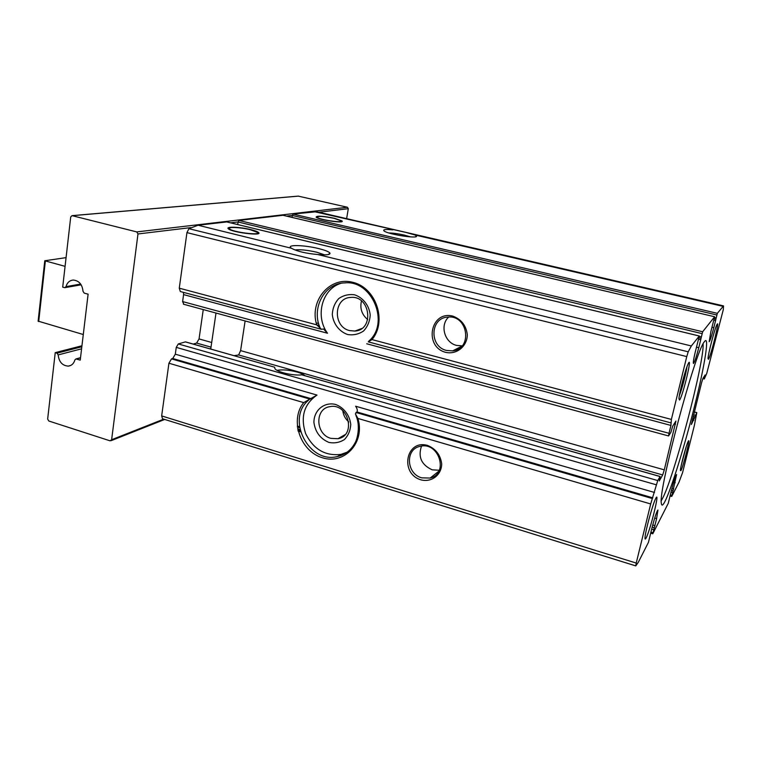 <?xml version="1.0" encoding="UTF-8"?>
<svg xmlns="http://www.w3.org/2000/svg" width="762" height="762" viewBox="0 0 762 762"><rect width="100%" height="100%" fill="white"/><g stroke="black" fill="none" stroke-linecap="round" stroke-linejoin="round"><path stroke-width="1.14" d="M250.774 229.61C240.163 226.943 225.457 226.324 228.314 228.733C231.343 232.334 263.204 236.287 258.575 232.524C257.537 231.61 254.937 230.638 250.774 229.61M334.432 218.275C322.774 215.951 316.678 215.57 316.125 217.151C318.402 219.866 345.586 223.79 341.947 220.894L334.432 218.275M675.923 421.072L664.293 469.849L662.683 474.945L659.273 480.927L660.111 476.469L657.739 480.565L650.691 503.958L636.222 563.061L635.775 565.899L638.327 562.242L648.481 542.258L652.101 527.323C654.863 516.96 656.806 511.178 657.939 509.997L656.606 518.636L652.824 533.705L668.255 503.339L671.579 489.756C674.008 480.632 675.675 475.564 676.599 474.545L671.741 496.443L679.018 482.146L682.609 472.497L694.344 425.539L696.811 412.613L691.372 424.491L701.611 382.629L702.907 378.466L705.136 374.971L704.317 378.933L706.736 373.437L723.319 309.562L723.548 305.895L717.337 313.325L713.803 327.727C711.565 336.233 710.022 340.89 709.184 341.709L710.86 331.651L714.632 316.735L702.659 331.765L698.783 347.71C696.249 357.292 694.477 362.55 693.439 363.484C693.001 362.95 693.572 359.312 695.135 352.558L699.306 335.994L691.344 345.967L688.21 351.815L686.762 356.587L671.379 419.433L670.931 425.434L669.007 433.283L668.588 435.95L670.893 432.33L672.722 426.12L675.923 421.072M234.144 355.663L238.649 354.959L240.601 350.615L245.116 320.945M203.254 309.582L199.053 338.928L196.625 343.071L193.262 344.072M664.893 501.596C671.446 488.909 685.038 444.675 694.954 404.641C704.926 364.512 709.851 333.727 704.269 341.881C695.154 351.739 658.292 489.947 661.292 503.034C661.559 506.159 662.769 505.682 664.893 501.596M680.914 470.678C683.447 466.154 691.124 435.197 688.124 441.55C686.267 444.97 680.485 466.477 680.38 470.383L680.914 470.678M679.609 400.04C683.066 395.354 692.963 353.597 688.143 363.903C685.476 369.103 679.18 392.992 678.942 398.802L679.609 400.04M646.109 537.991C650.386 530.238 660.559 488.337 655.625 498.719C652.72 504.187 645.366 531.047 645.043 537.362C644.9 539.391 645.262 539.601 646.109 537.991M708.441 359.302C711.032 355.854 720.519 316.954 716.823 324.869C714.632 329.022 708.108 353.949 708.012 358.559L708.441 359.302M183.471 292.379L183.585 294.608L327.498 333.242L323.469 328.984L321.469 329.317L180.327 291.532L179.27 288.179L186.938 232.62L188.928 228.695L198.015 225.228L226.752 221.933M237.496 224.504L238.792 220.428L282.978 215.284M291.875 217.361L292.97 214.046L316.716 211.722L723.548 305.895M392.887 229.876C385.191 229.133 382.343 229.562 384.334 231.153C389.096 234.553 418.5 239.001 416.462 236.03L415.233 235.048L405.746 232.372L313.896 211.579M410.604 236.896L404.365 235.096C398.278 233.744 393.097 233.029 388.839 232.953M445.732 352.368C423.558 346.739 430.425 310.344 452.799 316.106C461.277 319.288 466.125 325.498 467.325 334.718C467.182 346.377 456.686 354.863 445.732 352.368M324.583 254.86L316.63 252.184C307.372 250.098 300.123 249.345 294.913 249.936M301.895 374.885L660.054 476.536M185.757 342.005L274.663 367.227L274.863 368.513C276.606 372.008 293.027 375.923 301.562 374.856M274.663 367.227L185.566 341.89M305.076 375.78C303.609 374.399 300.885 373.132 296.904 371.98C289.189 369.98 282.569 369.427 277.044 370.342M654.51 492.471L355.625 406.222C357.311 408.784 357.721 410.689 356.883 411.947L355.406 413.909L357.892 418.433L650.691 503.958M357.892 418.433C365.389 442.446 344.395 465.068 322.383 457.743C300.266 451.333 289.55 419.776 303.705 402.603L317.002 395.078C304.057 404.079 300.266 416.909 305.629 433.588C313.43 449.332 325.241 456.257 341.062 454.352L347.291 452.114M328.936 442.427C320.316 438.76 315.316 432.121 313.925 422.51C313.782 410.404 324.155 401.622 335.537 404.451C343.805 407.46 349.834 415.395 350.758 424.529C350.377 430.549 348.253 435.569 344.367 439.579C339.7 442.532 334.556 443.484 328.936 442.427M185.347 341.89L178.298 343.948L176.251 347.377L175.308 354.187L172.745 358.502L171.507 358.892L310.191 399.174M198.015 225.228L291.541 248.288C297.094 251.365 305.81 253.441 317.687 254.518L691.344 345.967M420.91 479.841C399.469 473.526 405.984 439.017 427.606 445.456C435.797 448.866 440.493 455 441.693 463.868C441.589 475.012 431.492 482.679 420.91 479.841M635.756 565.88L162.516 418.767L161.658 415.919L168.926 363.226L171.507 358.892M291.151 248.031C285.817 244.488 304.248 244.935 318.621 248.574C325.431 250.269 329.232 251.831 330.013 253.251C330.108 254.794 326.003 255.222 317.687 254.518M321.469 329.317L316.706 324.831C309.124 300.971 329.613 276.139 352.749 282.302C376.095 287.617 387.382 321.316 372.008 339.585L368.265 341.852L670.836 422.853M327.498 333.242C314.944 316.24 321.955 289.141 340.805 283.369M347.691 334.537C339.29 331.67 333.242 323.755 332.289 314.439C332.651 308.239 334.794 302.962 338.719 298.599C343.472 295.275 348.767 294.018 354.597 294.818C363.103 297.609 369.294 305.629 370.218 315.087C369.808 321.354 367.598 326.65 363.588 330.975C358.778 334.232 353.482 335.413 347.691 334.537M183.585 294.608L182.613 301.571L669.007 433.283M330.927 438.369C315.42 434.531 314.544 408.508 329.946 406.651C348.415 402.641 356.616 435.788 337.928 438.722L330.927 438.369M348.767 421.948C345.367 418.929 343.367 415.166 342.786 410.651M349.682 330.613C332.623 326.974 333.508 297.694 350.815 297.418C370.418 295.342 374.552 330.041 354.901 331.051L349.682 330.613M367.722 319.583C361.817 314.649 359.731 308.429 361.483 300.923M421.777 477.85C406.317 473.945 404.946 449.056 420.129 446.351C438.864 441.188 449.17 473.897 430.139 478.06L421.777 477.85M439.283 470.249L432.178 469.83C421.396 464.82 417.843 456.914 421.51 446.113M446.599 350.463C429.158 346.748 429.997 317.878 447.694 317.106C468.011 314.401 473.04 349.158 452.666 350.872L446.599 350.463M462.124 345.853L456.648 345.415C444.551 342.767 439.598 325.183 448.685 317.04M183.833 304.2L182.613 301.571M210.836 348.32L210.417 348.939M137.97 233.963L111.623 439.731L110.052 440.827L48.797 421.005L47.654 419.062L55.235 352.644L56.998 353.168L58.179 354.911C58.988 361.979 62.379 365.712 68.332 366.112C71.647 365.655 73.828 363.598 74.886 359.931L75.952 358.94L80.229 360.131L88.106 294.18L84.211 293.103L83.01 291.332C82.315 284.474 79.086 280.711 73.333 280.045C69.628 280.359 67.189 282.559 66.018 286.636L64.856 287.693L62.703 287.15L70.714 216.98L72.028 215.646L136.741 231.915L137.97 233.963L190.795 227.609M298.19 196.11L347.415 207.254L348.31 208.683L346.615 218.646M81.944 345.767L55.235 352.644M679.352 395.611C681.828 389.601 686.114 373.342 686.933 366.893M681.257 465.258L686.324 446.408M661.273 500.663L662.216 499.034C673.722 478.603 704.612 361.483 703.078 343.938M333.985 218.332C323.526 216.237 317.916 215.875 317.154 217.237C318.84 219.732 344.672 223.466 340.785 220.666L333.985 218.332M250.165 229.695C240.63 227.305 227.362 226.685 229.505 228.79C231.762 232.134 262.176 235.906 257.194 232.258L250.165 229.695M66.075 257.632L44.767 260.766L65.084 266.348M38.138 321.126L83.287 334.528M674.151 423.863L675.503 424.224M317.097 325.326L319.373 325.936M240.601 350.615L664.293 469.849M199.053 338.928L211.693 342.481M238.649 354.959L662.683 474.945M196.625 343.071L211.017 347.139M238.792 220.428L702.659 331.765M282.797 215.246L714.613 316.744L282.892 215.246M292.97 214.046L717.337 313.325M415.233 235.048L722.909 306.324M316.697 324.812L319.221 325.488M372.008 339.585L671.379 419.433M186.938 232.62L686.762 356.587M179.27 288.179L316.706 324.831M355.959 441.065C352.111 449.313 345.958 454.457 337.49 456.505C308.981 464.287 285.655 418.919 308.477 400.26M176.251 347.377L656.387 484.822M175.308 354.187L317.002 395.078M188.928 228.695L688.21 351.815M168.926 363.226L303.705 402.603M161.658 415.919L636.222 563.061M226.524 221.875L699.278 336.013M320.497 328.736C310.81 308.829 324.069 283.178 344.776 282.892C371.799 279.73 390.306 322.926 368.779 341.147M366.751 343.776L670.931 425.434M355.93 412.452L652.396 498.567M356.883 411.947L652.815 497.824M172.745 358.502L311.22 398.697M178.298 343.948L657.739 480.565M703.478 377.561L704.498 377.819M692.744 418.205L694.315 418.624M693.172 416.519L694.744 416.938M355.978 330.651L356.521 330.794M358.531 329.708L359.264 329.898M704.298 378.952L702.84 378.59L704.288 378.924M455.733 349.301L457.01 349.634M694.287 412.023L696.744 412.671M693.582 414.842L695.249 415.28M692.334 419.881L693.811 420.272M163.725 419.148L111.623 439.731M348.31 208.683L318.878 212.227M298.58 196.12L72.285 215.684M347.415 207.254L136.741 231.915M702.059 333.632L237.877 221.952L230.581 222.828M716.823 314.982L292.179 215.427L286.55 216.103M81.829 346.758L56.998 353.168M81.582 348.805L58.179 354.911M80.496 357.864L76.391 358.988M80.658 284.055L66.018 286.636M670.246 494.948L671.922 495.433M670.96 492.166L672.617 492.643M671.408 490.404L673.151 490.899M671.903 488.509L673.713 489.033M673.665 482.241L675.246 482.689M298.104 431.111L300.561 431.854M436.693 472.907L437.54 473.164M297.323 426.015L299.495 426.663M650.881 532.095L652.939 532.705M341.9 436.464L342.709 436.702M651.643 529.114L653.682 529.723M652.148 527.123L654.291 527.761M652.71 524.989L654.929 525.647M654.701 518.074L656.606 518.636M297.637 428.901L299.999 429.606M714.518 317.535L716.089 317.906M714.223 318.783L715.861 319.164L714.213 318.792M713.88 320.164L715.642 320.573M711.908 327.279L713.803 327.727M699.287 336.394L701.259 336.871M701.03 338.261L698.983 337.766L701.021 338.233M698.621 339.242L700.802 339.776M696.43 347.129L698.783 347.71M45.358 261.023L38.7 321.564M258.413 233.543L258.575 232.524M341.833 221.59L341.947 220.894M316.973 325.174L319.335 325.803M355.959 415.566C361.436 427.787 356.206 443.56 352.911 446.437C348.882 451.761 343.738 455.114 337.49 456.505L341.062 454.352M162.516 418.767L635.775 565.899M415.328 236.82L416.462 236.03M328.165 254.575L330.013 253.251M337.928 438.722L345.072 434.664M354.901 331.051L361.645 328.555M430.139 478.06L438.798 471.249M452.666 350.872L461.81 346.196M183.423 304.2L668.588 435.95M301.895 374.875L660.111 476.469M316.182 322.878L318.621 323.526M455.828 349.253L457.105 349.587M694.306 411.956L696.811 412.613M298.38 196.101L72.028 215.646M164.706 419.452L111.071 440.693M70.714 365.455L68.332 366.112M80.524 357.692L75.952 358.94M81.153 284.798L65.17 287.636M669.998 495.938L671.741 496.443M297.351 427.034L299.647 427.73M650.615 533.143L652.758 533.791M297.885 430.168L300.304 430.892M437.531 472.24L438.093 472.402M226.647 221.875L699.306 335.994M340.843 221.323L340.89 221.809M229.505 228.79L229.257 229.372M257.299 233.21L257.365 233.848M210.741 349.025L215.998 313.039M44.767 260.766L38.119 321.259"/></g></svg>
